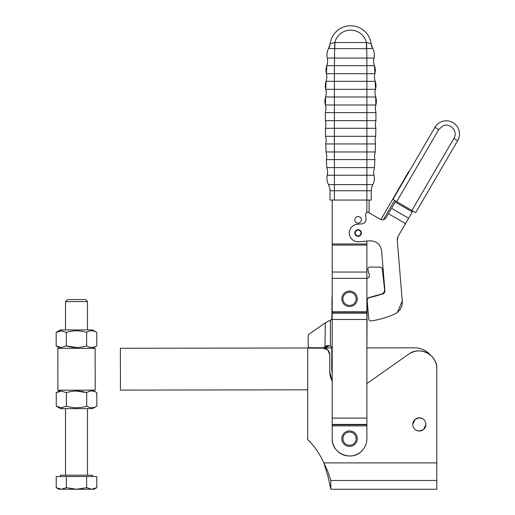 <?xml version="1.0" encoding="UTF-8"?>
<svg xmlns="http://www.w3.org/2000/svg" width="515" height="515" viewBox="0 0 515 515"><rect width="100%" height="100%" fill="white"/><g stroke="black" fill="none" stroke-linecap="round" stroke-linejoin="round"><path stroke-width="0.77" d="M412.747 424.424A6.586 6.586 0 0 0 419.332 431.01A6.586 6.586 0 0 0 425.918 424.424A6.586 6.586 0 0 0 419.332 417.839A6.586 6.586 0 0 0 412.747 424.424L414.993 419.474M436.81 368.727L436.81 462.908L436.81 368.727C436.701 363.204 434.551 358.633 430.373 355.015A17.825 17.825 0 0 0 426.323 352.485A17.825 17.825 0 0 1 436.81 368.727C437.493 354.854 419.68 345.61 408.723 354.146A17.825 17.825 0 0 1 418.985 350.902L418.553 350.908M366.886 383.578L408.723 354.146A17.825 17.825 0 0 1 426.124 352.395A17.825 17.825 0 0 0 418.985 350.902M330.817 489.211L328.152 476.993L323.845 462.908A79.033 79.033 0 0 0 307.68 439.482L307.68 348.134L323.201 348.134L327.855 350.065L329.787 354.719L329.787 371.624A19.757 19.757 0 0 0 332.201 381.094M332.201 438.671C331.396 453.522 351.874 462 361.807 450.934A17.343 17.343 0 0 1 332.201 438.671L332.201 424.772L366.886 424.772L366.886 418.09L332.201 418.09L332.201 424.772M307.68 389.81L120.446 390.106L120.381 348.282L331.795 347.953M436.81 480.469L436.81 462.908L323.845 462.908L327.81 471.431L330.817 480.444L330.817 489.25L436.81 489.25L436.81 480.469L330.817 480.469M427.044 352.827L430.373 355.015A20.909 20.909 0 0 0 414.562 347.825L366.918 347.895M326.935 349.299L327.855 350.065A6.586 6.586 0 0 1 329.787 354.719A6.586 6.586 0 0 0 326.735 349.164M326.697 349.144A6.586 6.586 0 0 0 323.201 348.134M366.886 424.772L366.886 438.671A17.343 17.343 0 0 1 361.807 450.934M366.886 241.078L366.886 319.487L332.201 319.487L332.201 418.09M332.201 319.487L332.201 311.71L366.886 311.71M366.886 278.364L332.201 278.364L332.201 311.71M332.201 278.364L332.201 243.968L366.886 243.968M332.201 200.058L332.201 243.968M329.619 187.589A13.171 13.171 0 0 1 330.006 190.756A13.171 13.171 0 0 0 329.619 187.589L328.48 184.602L366.886 184.602L366.886 200.058L371.276 200.058L371.276 190.756L330.006 190.756L330.006 200.058L366.886 200.058L366.886 212.579M366.886 319.487L366.886 418.09M331.718 368.463L332.201 372.622A17.562 17.562 0 0 1 331.718 368.463L331.795 347.908L331.171 346.363L329.124 345.7M422.319 351.217L419.635 350.915M414.961 351.359L411.356 352.614M329.787 354.719L329.677 353.528M329.285 352.202L328.622 350.985M325.718 348.636L324.392 348.243M422.139 418.463L419.332 417.839L415.322 419.197M416.532 430.385L419.332 431.01L423.343 429.645M423.678 429.375L425.918 424.424M360.197 222.364A3.296 3.296 0 0 1 358.105 223.111C356.103 222.918 355.009 221.817 354.816 219.821C355.009 217.819 356.103 216.718 358.105 216.525C360.107 216.718 361.202 217.819 361.401 219.821C361.202 221.817 360.107 222.918 358.105 223.111M328.152 476.993L323.845 462.908C319.873 454.121 314.485 446.312 307.68 439.482M329.787 371.624L331.821 380.366M381.48 267.588L381.512 267.613A2.195 2.195 0 0 1 382.272 268.888L384.628 289.752A4.39 4.39 0 0 1 381.86 293.975L368.94 297.567L367.105 299.724L366.886 356.966M331.905 318.148L330.933 319.963L331.905 318.148L331.982 298.758A17.562 17.562 0 0 1 332.201 296.061M330.933 319.963L325.338 322.776L309.122 334.126A2.195 2.099 90.2 0 0 308.189 335.941L308.15 345.533L308.189 335.941M368.322 277.823L367.71 278.036L369.139 277.07L369.435 275.37A99.891 99.891 0 0 0 367.961 269.899A2.195 2.195 0 0 1 370.073 267.073L380.122 267.111A2.195 2.195 0 0 1 381.512 267.613M367.71 278.036L366.886 278.19M358.112 236.282L355.093 234.319M358.099 229.696L361.118 231.666M409.071 171.72L408.704 171.508L380.952 219.583M381.86 293.975A63.229 63.229 0 0 1 368.94 297.567L367.729 298.191A1.101 1.101 0 0 1 368.038 298.101L383.636 293.705L384.969 291.496L381.615 250.876C380.418 244.284 376.465 240.936 369.77 240.84L358.826 241.741A8.781 8.781 0 0 1 349.357 233.713A8.781 8.781 0 0 1 357.384 224.237L361.974 223.858C364.614 223.381 365.953 221.804 365.991 219.12L365.631 214.749A2.195 2.195 0 0 1 368.927 212.669L380.128 219.21L369.081 212.766L369.081 200.058M394.574 200.38L383.43 219.673L384.551 219.216M328.461 478.216L328.197 477.18M367.105 299.724L368.734 318.94L367.124 299.44M384.628 289.752A131.724 131.724 0 0 0 382.272 268.888M380.122 267.111L370.073 267.073M367.961 269.899L369.435 275.37M369.41 276.478L369.139 277.076M331.712 347.29L331.795 347.908M330.385 345.848L330.482 320.266L325.338 322.776L324.939 346.704A2.195 2.099 90.2 0 1 323.15 347.747L325.718 347.76L329.388 345.687L326.755 345.662M326.787 345.662L325.248 346.299M357.275 438.671A7.731 7.731 0 0 0 349.543 430.939A7.731 7.731 0 0 0 341.812 438.671A7.731 7.731 0 0 0 349.543 446.402A7.731 7.731 0 0 0 357.275 438.671M371.663 187.589A13.171 13.171 0 0 0 371.276 190.756A13.171 13.171 0 0 1 371.663 187.589L372.802 184.602C374.328 181.621 374.727 178.499 373.993 175.229L366.886 175.229L366.886 184.602L372.802 184.602M323.15 347.747L310.249 347.734A2.195 2.099 90.2 0 1 308.15 345.533M357.275 298.829A7.731 7.731 0 0 0 349.543 291.097A7.731 7.731 0 0 0 341.812 298.829A7.731 7.731 0 0 0 349.543 306.56A7.731 7.731 0 0 0 357.275 298.829M310.242 347.734L325.718 347.76M327.817 346.318L327.501 346.724L324.939 346.704M328.48 184.602C326.954 181.621 326.555 178.499 327.289 175.229L327.643 172.19A13.171 13.171 0 0 0 327.617 171.379L326.819 167.6L326.394 159.592L326.806 156.328A13.171 13.171 0 0 0 326.793 155.749L326.059 151.964L325.776 143.942L326.246 140.46A13.171 13.171 0 0 0 326.246 140.112L325.577 136.308L325.435 128.287L325.969 124.579A13.171 13.171 0 0 0 325.969 124.463L325.371 120.652L325.371 112.624L325.969 108.697A13.171 13.171 0 0 0 325.435 104.989L325.577 96.968A13.448 13.448 0 0 0 325.435 104.989L375.847 104.989L375.705 96.968A13.448 13.448 0 0 1 375.847 104.989A13.171 13.171 0 0 0 375.313 108.697L375.911 112.624L366.886 112.624L366.886 120.652L375.911 120.652L375.313 124.463A13.171 13.171 0 0 0 375.313 124.579L375.847 128.287L366.886 128.287L366.886 136.308L375.705 136.308L375.042 140.112A13.171 13.171 0 0 0 375.036 140.46L375.506 143.942L366.886 143.942L366.886 151.964L375.223 151.964L374.489 155.749A13.171 13.171 0 0 0 374.476 156.328L374.888 159.592L366.886 159.592L366.886 167.6L374.463 167.6L373.665 171.379A13.171 13.171 0 0 0 373.639 172.19L373.993 175.229M374.463 167.6L374.888 159.592M375.223 151.964L375.506 143.942M375.705 136.308L375.847 128.287M375.911 120.652L375.911 112.624M375.313 108.697A13.171 13.171 0 0 1 375.847 104.989A13.448 13.448 0 0 0 375.705 96.968A13.171 13.171 0 0 1 375.042 93.163L375.036 92.816A13.171 13.171 0 0 1 375.506 89.333L375.223 81.312A13.448 13.448 0 0 1 375.506 89.333A13.171 13.171 0 0 0 375.036 92.816M326.246 92.816A13.171 13.171 0 0 0 325.776 89.333L326.059 81.312A13.448 13.448 0 0 0 325.776 89.333A13.171 13.171 0 0 1 326.246 92.816L326.246 93.163A13.171 13.171 0 0 1 325.577 96.968A13.448 13.448 0 0 0 325.435 104.989A13.171 13.171 0 0 1 325.969 108.697M375.042 93.163A13.171 13.171 0 0 0 375.705 96.968L334.396 96.968L334.396 89.333L375.506 89.333A13.448 13.448 0 0 0 375.223 81.312A13.171 13.171 0 0 1 374.489 77.527L374.476 76.947A13.171 13.171 0 0 1 374.888 73.684L374.463 65.675A13.448 13.448 0 0 1 374.888 73.684A13.171 13.171 0 0 0 374.476 76.947M326.806 76.947A13.171 13.171 0 0 0 326.394 73.684L326.819 65.675A13.448 13.448 0 0 0 326.394 73.684A13.171 13.171 0 0 1 326.806 76.947L326.793 77.527A13.171 13.171 0 0 1 326.059 81.312A13.448 13.448 0 0 0 325.776 89.333L334.396 89.333L334.396 81.312L375.223 81.312A13.171 13.171 0 0 1 374.489 77.527M326.793 77.527A13.171 13.171 0 0 1 326.059 81.312L334.396 81.312L334.396 73.684L374.888 73.684A13.448 13.448 0 0 0 374.463 65.675A13.171 13.171 0 0 1 373.665 61.897L373.639 61.085A13.171 13.171 0 0 1 373.993 58.047C374.746 54.667 374.302 51.449 372.654 48.397A13.448 13.448 0 0 1 373.993 58.047A13.171 13.171 0 0 0 373.639 61.085M327.643 61.085A13.171 13.171 0 0 0 327.289 58.047C326.536 54.667 326.98 51.449 328.628 48.397A13.448 13.448 0 0 0 327.289 58.047A13.171 13.171 0 0 1 327.643 61.085L327.617 61.897A13.171 13.171 0 0 1 326.819 65.675A13.448 13.448 0 0 0 326.394 73.684L334.396 73.684L334.396 65.675L374.463 65.675A13.171 13.171 0 0 1 373.665 61.897M329.259 47.103L328.628 48.404L334.859 48.674L334.859 42.52L366.423 42.52L371.103 43.704A20.639 20.639 0 0 0 330.179 43.704L334.859 42.52A16.248 16.248 0 0 1 366.423 42.52L366.423 48.674L372.654 48.404A13.448 13.448 0 0 1 373.993 58.047L366.886 58.047L366.886 112.624L325.371 112.624M327.617 61.897A13.171 13.171 0 0 1 326.819 65.675L334.396 65.675L334.731 42.59L334.377 42.732M366.551 42.59L366.886 58.047L327.289 58.047A13.448 13.448 0 0 1 328.628 48.404A13.171 13.171 0 0 0 329.626 46.131L330.179 43.704A20.639 20.639 0 0 1 371.103 43.704L371.656 46.131A13.171 13.171 0 0 0 372.654 48.404L371.103 43.704L371.656 46.131M355.253 232.992A2.852 2.852 0 0 1 358.105 230.141A2.852 2.852 0 0 1 360.957 232.992A2.852 2.852 0 0 1 358.105 235.844A2.852 2.852 0 0 1 355.253 232.992M361.388 232.722A3.296 3.296 0 0 1 358.376 236.276A3.296 3.296 0 0 1 354.822 233.263A3.296 3.296 0 0 1 357.835 229.709A3.296 3.296 0 0 1 361.388 232.722M412.863 211.041L398.121 236.288L397.245 240.151L402.279 300.992A13.171 13.171 0 0 1 394.548 314.092A88.915 88.915 0 0 1 371.244 320.929A2.195 2.195 0 0 1 368.734 318.94M380.128 219.21A4.39 4.39 0 0 0 380.167 219.236L380.128 219.21C382.568 220.33 384.57 219.808 386.134 217.633L395.79 201.095M414.569 212.038L415.682 212.689L457.693 140.614A13.171 13.171 0 0 0 440.795 122.016A13.171 13.171 0 0 0 434.937 127.347L438.728 129.561L442.636 126.008C449.943 122.119 458.472 131.505 453.902 138.4L411.891 210.474L414.569 212.038M411.891 210.474L396.717 201.629L438.728 129.561M434.937 127.347L392.919 199.421L396.717 201.629M402.279 300.992L397.445 312.309M369.77 240.84C376.465 240.936 380.418 244.284 381.615 250.876M384.01 293.499L368.038 298.101M397.226 239.52L397.38 238.175M397.831 236.849L398.121 236.288M453.902 138.4L457.693 140.614A13.171 13.171 0 0 0 440.795 122.016M57.88 390.203L95.204 390.145L95.133 348.327L57.815 348.385L57.88 390.203M60.513 390.203L56.257 392.668L61.33 391.091L66.403 392.649C73.156 390.512 79.915 390.499 86.687 392.617L76.51 391.065M66.403 392.649L66.422 406.174C73.194 408.247 79.954 408.24 86.707 406.142L86.687 392.617C90.061 390.486 93.44 390.479 96.826 392.604L96.852 406.123C93.472 408.221 90.093 408.221 86.707 406.142L87.64 406.638M92.5 348.327L96.756 345.861C93.382 347.992 90.003 347.998 86.617 345.88C79.857 348.018 73.098 348.024 66.326 345.913L61.259 347.49L56.187 345.926L56.167 332.4L61.234 330.823L66.306 332.387C73.072 330.289 79.831 330.276 86.591 332.355L86.514 332.33M66.306 332.387L66.326 345.913L76.503 347.464M86.629 332.336L86.642 345.893M86.707 406.142C79.947 408.24 73.182 408.247 66.422 406.174L61.356 407.751L62.676 407.635M56.257 392.668L56.283 406.187L61.356 407.751M61.234 330.823L59.895 330.945M96.756 345.861L96.736 332.342C93.35 330.257 89.971 330.263 86.591 332.355M90.447 408.595L87.486 408.601L87.486 475.197M65.527 475.197L65.527 408.633L60.545 408.64L92.597 408.588L96.852 406.123M96.736 332.342L92.475 329.89L60.422 329.935L56.167 332.4M60.448 476.517L60.448 475.197L92.565 475.197L92.565 476.517M56.225 487.679L61.298 489.25L58.942 489.25L56.225 487.679L56.225 476.517L96.788 476.517L96.788 487.679L91.715 489.25L94.071 489.25L96.788 487.679M61.298 489.25L66.364 487.679L76.51 489.25L86.649 487.679L91.715 489.25L61.298 489.25M66.364 476.517L66.364 487.679M86.649 476.517L86.649 487.679M85.464 299.569L87.486 301.59L65.534 301.59L67.549 299.569L85.464 299.569M87.486 329.896L87.486 301.59M65.534 329.928L65.534 301.59M366.886 425.866L332.201 425.866M366.886 424.411L332.201 424.411M366.886 313.165L332.201 313.165M366.886 312.805L332.201 312.805M366.886 272.042L332.201 272.042M366.886 245.069L332.201 245.069M326.819 167.6L334.396 167.6L334.396 200.058M326.375 346.711L328.209 345.674M349.543 432.085A6.586 6.586 0 0 0 342.958 438.671A6.586 6.586 0 0 0 349.543 445.256A6.586 6.586 0 0 0 356.129 438.671A6.586 6.586 0 0 0 349.543 432.085M326.059 151.964L334.396 151.964L334.396 167.6L366.886 167.6L366.886 175.229L327.289 175.229M349.543 292.243A6.586 6.586 0 0 0 342.958 298.829A6.586 6.586 0 0 0 349.543 305.408A6.586 6.586 0 0 0 356.129 298.829A6.586 6.586 0 0 0 349.543 292.243M327.643 172.19A13.171 13.171 0 0 0 327.617 171.379M373.639 172.19A13.171 13.171 0 0 1 373.665 171.379M325.577 136.308L334.396 136.308L334.396 151.964L366.886 151.964L366.886 159.592L326.394 159.592M326.806 156.328A13.171 13.171 0 0 0 326.793 155.749M374.476 156.328A13.171 13.171 0 0 1 374.489 155.749M325.371 120.652L334.396 120.652L334.396 136.308L366.886 136.308L366.886 143.942L325.776 143.942M326.246 140.46A13.171 13.171 0 0 0 326.246 140.112M375.036 140.46A13.171 13.171 0 0 1 375.042 140.112M326.246 93.163A13.171 13.171 0 0 1 325.577 96.968L334.396 96.968L334.396 120.652L366.886 120.652L366.886 128.287L325.435 128.287M334.859 48.674L366.423 48.674M330.179 43.704L328.628 48.404L330.018 44.663M405.511 223.632L388.445 213.674M408.64 218.27L391.58 208.311M412.309 211.987L395.25 202.022M371.103 43.704L371.367 45.12M92.565 390.151L96.826 392.604M60.448 348.378L56.187 345.926M60.545 408.64L56.283 406.187"/></g></svg>
